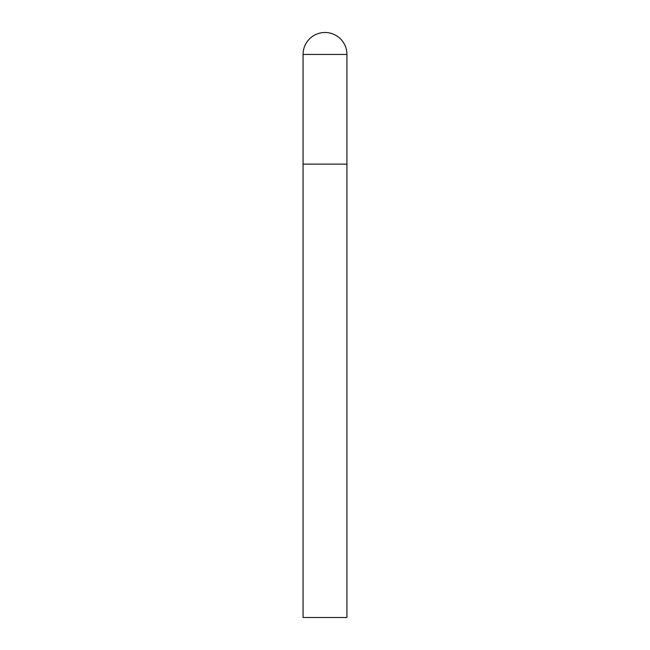 <?xml version="1.0" encoding="UTF-8"?>
<svg xmlns="http://www.w3.org/2000/svg" width="650" height="650" viewBox="0 0 650 650"><rect width="100%" height="100%" fill="white"/><g stroke="black" fill="none" stroke-linecap="round" stroke-linejoin="round"><path stroke-width="0.49" stroke-dasharray="3.25 2.44" d="M346.938 164.125L303.062 164.125L346.938 164.125M303.062 617.5L346.938 617.5M346.938 54.438L303.062 54.438"/><path stroke-width="0.97" d="M303.062 54.438L303.062 617.5L346.938 617.5L346.938 164.125L303.062 164.125L346.938 164.125L346.938 54.438A21.938 21.938 0 0 0 325 32.5A21.938 21.938 0 0 0 303.062 54.438L346.938 54.438"/></g></svg>
